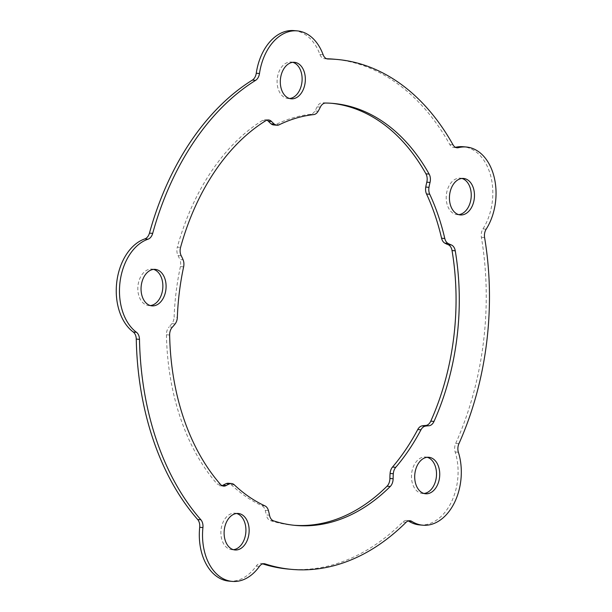 <?xml version="1.0" encoding="UTF-8"?>
<svg xmlns="http://www.w3.org/2000/svg" width="612" height="612" viewBox="0 0 612 612"><rect width="100%" height="100%" fill="white"/><g stroke="black" fill="none" stroke-linecap="round" stroke-linejoin="round"><path stroke-width="0.46" stroke-dasharray="3.06 2.29" d="M419.603 524.92A49.87 33.951 95.1 0 0 451.319 502.192A49.87 33.951 95.1 0 0 455.167 451.97A8.828 6.005 -84.9 0 1 455.703 443.394A255.969 174.244 95.1 0 0 481.376 237.303A8.828 6.005 -84.9 0 1 482.952 228.903A49.87 33.951 95.1 0 0 490.985 177.052A49.87 33.951 95.1 0 0 463.123 146.727M288.657 569.114A255.969 174.244 95.1 0 0 402.788 522.082A8.828 6.005 -84.9 0 1 406.728 520.46A8.828 6.005 -84.9 0 1 408.303 520.927M229.01 581.117A49.87 33.951 95.1 0 0 256.191 566.085A8.828 6.005 -84.9 0 1 261.003 563.43A8.828 6.005 -84.9 0 1 261.921 563.614A255.969 174.244 95.1 0 0 262.686 563.866M326.678 58.752A255.969 174.244 95.1 0 0 324.811 58.714A8.828 6.005 -84.9 0 1 324.498 58.698A8.828 6.005 -84.9 0 1 319.915 54.476A49.87 33.951 95.1 0 0 293.997 30.6M455.466 147.316A49.87 33.951 95.1 0 0 455.213 147.377A8.828 6.005 -84.9 0 1 453.813 147.492A8.828 6.005 -84.9 0 1 449.812 144.547A255.969 174.244 95.1 0 0 333.777 59.165M331.497 103.283A211.836 144.203 95.1 0 0 329.891 103.13A211.836 144.203 95.1 0 0 322.44 102.755L325.661 103.038M320.328 107.138L317.108 106.855A8.828 6.005 -84.9 0 1 322.44 102.755M317.108 106.855A49.87 33.951 -84.9 0 1 314.935 110.956L318.156 111.239M313.704 114.597L310.483 114.306A8.828 6.005 95.1 0 0 314.935 110.956M310.483 114.306A200.805 136.69 95.1 0 0 275.958 124.488L279.179 124.779M273.625 124.947A8.828 6.005 95.1 0 0 275.958 124.488M265.776 120.694L262.556 120.411A8.828 6.005 -84.9 0 1 265.363 119.692A8.828 6.005 -84.9 0 1 266.939 120.159M262.556 120.411A211.836 144.203 95.1 0 0 177.342 247.118L180.563 247.401M181.244 255.824L178.023 255.541A8.828 6.005 -84.9 0 1 177.342 247.118M178.023 255.541A49.87 33.951 -84.9 0 1 179.89 259.549L183.11 259.84M183.631 266.847L180.41 266.564A8.828 6.005 95.1 0 0 179.89 259.549M180.41 266.564A200.805 136.69 95.1 0 0 174.114 317.085L177.335 317.368M175.124 323.916L171.903 323.633A8.828 6.005 95.1 0 0 174.114 317.085M171.903 323.633A49.87 33.951 -84.9 0 1 169.134 326.877L172.355 327.16M169.646 335.016L166.426 334.733A8.828 6.005 -84.9 0 1 169.134 326.877M166.426 334.733A211.836 144.203 95.1 0 0 217.252 484.107L220.473 484.39M222.026 485.63A8.828 6.005 -84.9 0 1 220.389 485.813A8.828 6.005 -84.9 0 1 217.252 484.107M234.327 484.849L231.107 484.566A8.828 6.005 95.1 0 0 228.36 483.266M231.107 484.566A200.805 136.69 95.1 0 0 261.745 505.604L264.965 505.887M268.423 510.561L265.203 510.278A8.828 6.005 95.1 0 0 261.745 505.604M265.203 510.278A49.87 33.951 -84.9 0 1 266.281 514.922L269.502 515.205M273.618 520.881L270.397 520.598A8.828 6.005 -84.9 0 1 266.281 514.922M270.397 520.598A211.836 144.203 95.1 0 0 292.544 525.15A211.836 144.203 95.1 0 0 294.158 525.28M461.938 178.459A18.314 12.47 95.1 0 0 460.989 178.245A18.314 12.47 95.1 0 0 460.346 178.161A18.314 12.47 95.1 0 0 446.309 195.305A18.314 12.47 95.1 0 0 457.118 214.651A18.314 12.47 95.1 0 0 458.74 214.636M427.207 457.294A18.314 12.47 95.1 0 0 426.258 457.08A18.314 12.47 95.1 0 0 425.615 456.996A18.314 12.47 95.1 0 0 411.578 474.139A18.314 12.47 95.1 0 0 422.387 493.486A18.314 12.47 95.1 0 0 424.009 493.471M236.622 513.491A18.314 12.47 95.1 0 0 235.674 513.277A18.314 12.47 95.1 0 0 235.023 513.193A18.314 12.47 95.1 0 0 220.993 530.344A18.314 12.47 95.1 0 0 231.795 549.683A18.314 12.47 95.1 0 0 233.417 549.668M153.558 269.387A18.314 12.47 95.1 0 0 152.61 269.173A18.314 12.47 95.1 0 0 151.967 269.096A18.314 12.47 95.1 0 0 137.93 286.24A18.314 12.47 95.1 0 0 148.739 305.579A18.314 12.47 95.1 0 0 150.361 305.572M292.819 62.332A18.314 12.47 95.1 0 0 291.87 62.118A18.314 12.47 95.1 0 0 291.22 62.034A18.314 12.47 95.1 0 0 277.182 79.177A18.314 12.47 95.1 0 0 287.992 98.517A18.314 12.47 95.1 0 0 289.614 98.509M458.388 452.26L455.167 451.97M455.703 443.394L458.923 443.685M484.597 237.594L481.376 237.303M406.008 522.365L402.788 522.082M455.68 147.415L455.213 147.377M449.812 144.547L453.033 144.83M327.412 58.943L324.811 58.714M482.952 228.903L486.173 229.186M319.915 54.476L323.136 54.759M259.412 566.375L256.191 566.085M261.921 563.614L263.282 563.736M406.728 520.46L409.948 520.743M292.544 525.15L295.764 525.44M453.813 147.492L457.034 147.775M324.498 58.698L327.718 58.981M329.891 103.13L333.112 103.413M265.363 119.692L268.576 119.975M261.003 563.43L264.223 563.713M220.389 485.813L223.61 486.096M457.118 214.651L460.339 214.934M460.346 178.161L463.567 178.452M422.387 493.486L425.608 493.769M425.615 456.996L428.836 457.279M231.795 549.683L235.016 549.966M235.023 513.193L238.244 513.483M148.739 305.579L151.96 305.862M151.967 269.096L155.188 269.379M287.992 98.517L291.213 98.807M291.22 62.034L294.441 62.317"/><path stroke-width="0.92" d="M458.923 443.685A8.828 6.005 95.1 0 0 458.388 452.26A49.87 33.951 -84.9 0 1 454.54 502.475A49.87 33.951 -84.9 0 1 422.823 525.203A49.87 33.951 -84.9 0 1 411.884 521.416A8.828 6.005 95.1 0 0 409.948 520.743A8.828 6.005 95.1 0 0 406.008 522.365A255.969 174.244 -84.9 0 1 291.878 569.397A255.969 174.244 -84.9 0 1 265.141 563.904A8.828 6.005 95.1 0 0 264.223 563.713A8.828 6.005 95.1 0 0 259.412 566.375A49.87 33.951 -84.9 0 1 232.231 581.4A49.87 33.951 -84.9 0 1 202.924 527.59A8.828 6.005 95.1 0 0 200.874 519.772A255.969 174.244 -84.9 0 1 139.482 339.354A8.828 6.005 95.1 0 0 136.476 332.301A49.87 33.951 -84.9 0 1 120.029 282.033A49.87 33.951 -84.9 0 1 148.073 239.177A8.828 6.005 95.1 0 0 152.679 233.394A255.969 174.244 -84.9 0 1 255.609 80.356A8.828 6.005 95.1 0 0 259.48 73.524A49.87 33.951 -84.9 0 1 297.218 30.883A49.87 33.951 -84.9 0 1 323.136 54.759A8.828 6.005 95.1 0 0 327.718 58.981A8.828 6.005 95.1 0 0 328.032 58.997A255.969 174.244 -84.9 0 1 336.998 59.448A255.969 174.244 -84.9 0 1 453.033 144.83A8.828 6.005 95.1 0 0 457.034 147.775A8.828 6.005 95.1 0 0 458.434 147.66A49.87 33.951 -84.9 0 1 466.344 147.018A49.87 33.951 -84.9 0 1 494.205 177.335A49.87 33.951 -84.9 0 1 486.173 229.186A8.828 6.005 95.1 0 0 484.597 237.594A255.969 174.244 -84.9 0 1 458.923 443.685M408.303 520.927A8.828 6.005 -84.9 0 1 408.663 521.126A49.87 33.951 95.1 0 0 419.603 524.92L422.823 525.203M393.309 473.734A8.828 6.005 -84.9 0 1 395.734 467.331L392.514 467.048A8.828 6.005 95.1 0 0 390.089 473.451L393.309 473.734A49.87 33.951 95.1 0 0 393.118 478.752L389.898 478.469A8.828 6.005 -84.9 0 1 387.021 486.211L390.242 486.494A8.828 6.005 95.1 0 0 393.118 478.752M262.686 563.866A255.969 174.244 95.1 0 0 288.657 569.114L291.878 569.397M297.218 30.883L293.997 30.6A49.87 33.951 95.1 0 0 256.26 73.241A8.828 6.005 -84.9 0 1 252.389 80.073A255.969 174.244 95.1 0 0 149.458 233.111A8.828 6.005 -84.9 0 1 144.853 238.894A49.87 33.951 95.1 0 0 116.808 281.75A49.87 33.951 95.1 0 0 133.255 332.018A8.828 6.005 -84.9 0 1 136.262 339.071A255.969 174.244 95.1 0 0 197.653 519.489A8.828 6.005 -84.9 0 1 199.703 527.299A49.87 33.951 95.1 0 0 229.01 581.117L232.231 581.4M336.998 59.448L333.777 59.165A255.969 174.244 95.1 0 0 326.678 58.752M466.344 147.018L463.123 146.727A49.87 33.951 95.1 0 0 455.466 147.316M392.514 467.048A200.805 136.69 95.1 0 0 417.744 429.532L420.964 429.815A200.805 136.69 -84.9 0 1 395.734 467.331M422.089 425.86A49.87 33.951 -84.9 0 1 425.531 425.493L428.752 425.776A49.87 33.951 95.1 0 0 425.309 426.151L422.089 425.86A8.828 6.005 95.1 0 0 417.744 429.532M428.752 425.776A8.828 6.005 95.1 0 0 434 421.431L430.779 421.14A8.828 6.005 -84.9 0 1 425.531 425.493M430.779 421.14A211.836 144.203 95.1 0 0 452.031 250.522L455.252 250.805A8.828 6.005 95.1 0 0 451.274 244.922L448.053 244.632A8.828 6.005 -84.9 0 1 452.031 250.522M448.053 244.632A49.87 33.951 -84.9 0 1 444.848 243.155L448.068 243.438A8.828 6.005 -84.9 0 1 444.794 238.504L441.573 238.213A8.828 6.005 95.1 0 0 444.848 243.155M441.573 238.213A200.805 136.69 95.1 0 0 426.526 193.989L429.746 194.272A200.805 136.69 -84.9 0 1 444.794 238.504M425.761 187.05A49.87 33.951 -84.9 0 1 426.801 182.177L430.022 182.468A49.87 33.951 95.1 0 0 428.981 187.341L425.761 187.05A8.828 6.005 95.1 0 0 426.526 193.989M430.022 182.468A8.828 6.005 95.1 0 0 429.15 174.099L425.929 173.816A8.828 6.005 -84.9 0 1 426.801 182.177M425.929 173.816A211.836 144.203 95.1 0 0 331.497 103.283M271.139 123.869A8.828 6.005 95.1 0 0 273.625 124.947L276.846 125.23A8.828 6.005 -84.9 0 1 274.36 124.16L271.139 123.869A49.87 33.951 -84.9 0 1 268.347 121.237L271.567 121.52A49.87 33.951 95.1 0 0 274.36 124.16M266.939 120.159A8.828 6.005 -84.9 0 1 268.347 121.237M271.567 121.52A8.828 6.005 95.1 0 0 268.576 119.975A8.828 6.005 95.1 0 0 265.776 120.694A211.836 144.203 -84.9 0 0 180.563 247.401A8.828 6.005 95.1 0 0 181.244 255.824A49.87 33.951 95.1 0 1 183.11 259.84A8.828 6.005 -84.9 0 1 183.631 266.847A200.805 136.69 -84.9 0 0 177.335 317.368A8.828 6.005 -84.9 0 1 175.124 323.916A49.87 33.951 95.1 0 1 172.355 327.16A8.828 6.005 95.1 0 0 169.646 335.016A211.836 144.203 -84.9 0 0 220.473 484.39A8.828 6.005 95.1 0 0 223.61 486.096A8.828 6.005 95.1 0 0 226.233 485.492L223.013 485.209A8.828 6.005 -84.9 0 1 222.026 485.63M223.013 485.209A49.87 33.951 -84.9 0 1 226.333 483.587L229.554 483.87A8.828 6.005 -84.9 0 1 231.581 483.549A8.828 6.005 -84.9 0 1 234.327 484.849A200.805 136.69 -84.9 0 0 264.965 505.887A8.828 6.005 -84.9 0 1 268.423 510.561A49.87 33.951 95.1 0 1 269.502 515.205A8.828 6.005 95.1 0 0 273.618 520.881A211.836 144.203 -84.9 0 0 295.764 525.44A211.836 144.203 -84.9 0 0 390.242 486.494M231.581 483.549L228.36 483.266A8.828 6.005 95.1 0 0 226.333 483.587M294.158 525.28A211.836 144.203 95.1 0 0 387.021 486.211M389.898 478.469A49.87 33.951 -84.9 0 1 390.089 473.451M458.74 214.636A18.314 12.47 95.1 0 0 471.148 197.508A18.314 12.47 95.1 0 0 461.938 178.459M424.009 493.471A18.314 12.47 95.1 0 0 436.417 476.343A18.314 12.47 95.1 0 0 427.207 457.294M233.417 549.668A18.314 12.47 95.1 0 0 245.825 532.539A18.314 12.47 95.1 0 0 236.622 513.491M150.361 305.572A18.314 12.47 95.1 0 0 162.769 288.436A18.314 12.47 95.1 0 0 153.558 269.387M289.614 98.509A18.314 12.47 95.1 0 0 302.022 81.373A18.314 12.47 95.1 0 0 292.819 62.332M420.964 429.815A8.828 6.005 -84.9 0 1 425.309 426.151M455.252 250.805A211.836 144.203 -84.9 0 1 434 421.431M429.746 194.272A8.828 6.005 -84.9 0 1 428.981 187.341M429.15 174.099A211.836 144.203 -84.9 0 0 333.112 103.413A211.836 144.203 -84.9 0 0 325.661 103.038A8.828 6.005 95.1 0 0 320.328 107.138A49.87 33.951 95.1 0 1 318.156 111.239A8.828 6.005 -84.9 0 1 313.704 114.597A200.805 136.69 -84.9 0 0 279.179 124.779A8.828 6.005 -84.9 0 1 276.846 125.23M229.554 483.87A49.87 33.951 95.1 0 0 226.233 485.492M448.068 243.438A49.87 33.951 95.1 0 0 451.274 244.922M464.21 178.528A18.314 12.47 -84.9 0 1 474.323 198.265A18.314 12.47 -84.9 0 1 460.339 214.934A18.314 12.47 -84.9 0 1 449.529 195.595A18.314 12.47 -84.9 0 1 463.567 178.452A18.314 12.47 -84.9 0 1 464.21 178.528M429.479 457.363A18.314 12.47 -84.9 0 1 439.592 477.1A18.314 12.47 -84.9 0 1 425.608 493.769A18.314 12.47 -84.9 0 1 414.798 474.43A18.314 12.47 -84.9 0 1 428.836 457.279A18.314 12.47 -84.9 0 1 429.479 457.363M238.894 513.56A18.314 12.47 -84.9 0 1 249 533.297A18.314 12.47 -84.9 0 1 235.016 549.966A18.314 12.47 -84.9 0 1 224.214 530.627A18.314 12.47 -84.9 0 1 238.244 513.483A18.314 12.47 -84.9 0 1 238.894 513.56M155.831 269.464A18.314 12.47 -84.9 0 1 165.944 289.201A18.314 12.47 -84.9 0 1 151.96 305.862A18.314 12.47 -84.9 0 1 141.15 286.523A18.314 12.47 -84.9 0 1 155.188 269.379A18.314 12.47 -84.9 0 1 155.831 269.464M295.091 62.401A18.314 12.47 -84.9 0 1 305.197 82.138A18.314 12.47 -84.9 0 1 291.213 98.807A18.314 12.47 -84.9 0 1 280.403 79.461A18.314 12.47 -84.9 0 1 294.441 62.317A18.314 12.47 -84.9 0 1 295.091 62.401M408.663 521.126L411.884 521.416M458.434 147.66L455.68 147.415M328.032 58.997L327.412 58.943M259.48 73.524L256.26 73.241M252.389 80.073L255.609 80.356M152.679 233.394L149.458 233.111M144.853 238.894L148.073 239.177M136.476 332.301L133.255 332.018M136.262 339.071L139.482 339.354M200.874 519.772L197.653 519.489M263.282 563.736L265.141 563.904M199.703 527.299L202.924 527.59"/></g></svg>
